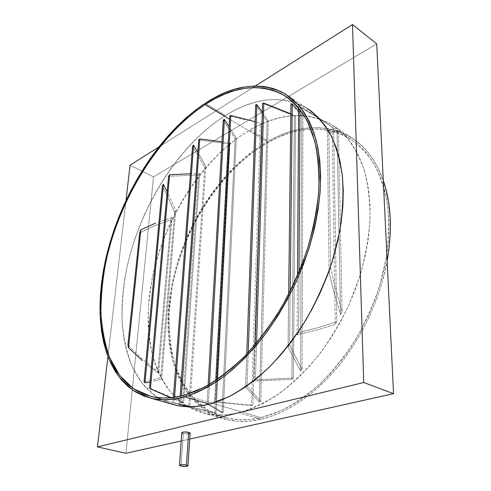 <?xml version="1.0" encoding="UTF-8"?>
<svg xmlns="http://www.w3.org/2000/svg" width="491" height="491" viewBox="0 0 491 491"><rect width="100%" height="100%" fill="white"/><g stroke="black" fill="none" stroke-linecap="round" stroke-linejoin="round"><path stroke-width="0.37" stroke-dasharray="2.46 1.84" d="M181.774 432.706L183.266 433.578L181.019 466.076L183.266 433.578L188.544 433.884M260.991 419.271L238.792 412.753C226.283 415.687 214.763 415.859 204.213 413.281L185.77 405.48L170.813 392.364C162.619 381.354 156.408 368.588 152.185 354.066C149.074 338.839 147.84 322.777 148.485 305.868L151.86 280.109C163.822 219.44 202.12 158.513 249.802 130.06L268.35 141.15C220.557 168.407 182.542 228.088 171.298 287.824C168.628 304.893 167.75 321.537 168.671 337.759L172.715 360.75C177.208 375.093 183.677 387.718 192.122 398.624L207.429 411.654L226.161 419.48C236.834 422.107 248.446 422.033 260.991 419.271C288.014 412.913 314.019 394.979 339.005 365.47C362.64 336.329 380.353 297.896 387.147 260.893L382.035 282.607L376.523 299.326L369.723 315.744L361.732 331.609L352.679 346.695L342.706 360.787L331.965 373.694L320.629 385.245L308.87 395.31L296.865 403.798L284.774 410.636L272.769 415.791L260.991 419.271L249.581 421.088L238.657 421.303L228.315 419.965L218.648 417.172L209.731 413.017L201.605 407.598L194.326 401.024L187.918 393.401L182.4 384.852L177.785 375.48L174.066 365.396L171.242 354.698L169.309 343.485L168.241 331.861L168.02 319.911L168.634 307.722L170.052 295.379L172.255 282.957L175.207 270.541L178.896 258.192L183.284 245.991L188.341 233.998L194.037 222.294L200.353 210.94L207.239 200.009L214.671 189.563L222.607 179.675L231.009 170.42L239.835 161.864L249.035 154.082L258.561 147.153L268.35 141.15L249.802 130.06L259.77 124.818L269.854 120.669L279.993 117.68L290.089 115.925L300.062 115.489L309.815 116.422L319.23 118.791L328.209 122.627L336.63 127.979L344.369 134.841L351.31 143.219L357.331 153.069L362.309 164.344L366.151 176.95L368.747 190.772L370.03 205.661L369.926 221.447L368.416 237.92L365.47 254.854L361.124 272.014L355.423 289.138L348.432 305.973L340.263 322.268L331.038 337.771L320.905 352.268L310.036 365.556L298.583 377.462L286.738 387.859L274.672 396.636L262.55 403.731L250.539 409.101L238.792 412.753L227.431 414.711L216.586 415.024L206.349 413.753L196.805 410.998L188.028 406.843L180.068 401.399L172.961 394.776L166.731 387.092L161.404 378.457L156.979 368.974L153.456 358.768L150.823 347.935L149.074 336.58L148.19 324.797L148.153 312.681L148.939 300.314L150.516 287.781L152.867 275.169L155.966 262.544L159.778 249.987L164.282 237.57L169.444 225.357L175.232 213.425L181.621 201.838L188.575 190.661L196.062 179.97L204.041 169.837L212.468 160.33L221.312 151.523L230.512 143.489L240.031 136.314L249.802 130.06C279.097 112.764 306.507 111.015 332.033 124.824L345.302 135.829C353.146 145.244 359.498 156.77 364.353 170.395C368.201 185.119 370.091 201.371 370.03 219.152C368.759 237.558 365.408 256.449 359.971 275.838L349.144 304.395C340.202 322.943 329.829 340.14 318.039 355.981C305.654 370.748 292.667 383.293 279.091 393.622C265.428 402.534 251.993 408.911 238.792 412.753L260.991 419.271M261.04 417.626L280.791 410.838C294.269 404.032 307.538 394.856 320.592 383.324C333.291 370.533 344.946 355.957 355.545 339.594C365.31 322.458 373.338 304.561 379.623 285.915L386.233 258.051C388.743 239.688 389.21 222.306 387.632 205.919C384.95 190.379 380.543 176.625 374.418 164.657C367.458 153.867 359.32 145.207 350.003 138.677C324.539 124.818 297.313 126.034 268.319 142.329L229.53 119.184L268.319 142.329C221.005 169.235 183.309 228.327 172.151 287.493L169.125 312.62C168.72 329.117 170.181 344.811 173.513 359.694C177.951 373.89 184.34 386.386 192.687 397.182L207.81 410.089L226.302 417.847C236.938 420.48 248.52 420.406 261.04 417.626L212.425 403.277L261.04 417.626L272.683 414.165L284.553 409.046L296.503 402.264L308.366 393.862L319.985 383.894L331.186 372.466L341.797 359.707L351.648 345.781L360.59 330.866L368.483 315.185L375.204 298.964L380.654 282.442L384.766 265.87L387.491 249.489L388.811 233.526L388.743 218.207L387.325 203.716L384.613 190.238L380.678 177.908L375.627 166.842L369.557 157.126L362.585 148.828L354.827 141.985L346.407 136.596L337.44 132.668L328.043 130.17L318.321 129.059L308.385 129.286L298.332 130.796L288.248 133.521L278.219 137.388L268.319 142.329L258.616 148.264L249.183 155.119L240.062 162.816L231.31 171.285L222.982 180.455L215.113 190.25L207.742 200.604L200.911 211.443L194.657 222.693L189.004 234.299L183.99 246.181L179.645 258.278L175.993 270.523L173.065 282.834L170.886 295.14L169.487 307.378L168.886 319.451L169.113 331.29L170.174 342.804L172.108 353.907L174.913 364.494L178.607 374.473L183.192 383.741L188.667 392.192L195.025 399.717L202.237 406.21L210.289 411.55L219.127 415.644L228.702 418.387L238.933 419.682L249.747 419.449L261.04 417.626M184.739 395.102L212.425 403.277L184.739 395.102M252.761 405.192L251.41 405.762L214.592 402.104L215.899 401.699L252.761 405.192L251.41 405.762L260.433 124.051L261.574 123.554L255.075 121.75L261.574 123.554L252.761 405.192L261.574 123.554L260.433 124.051L251.41 405.762L214.592 402.104L215.733 380.445L214.592 402.104L215.899 401.699L252.761 405.192M245.175 119.957L229.69 116.079L245.175 119.957M262.323 112.243L268.289 120.933L267.129 121.345L259.377 402.092L267.129 121.345L255.676 104.884L267.129 121.345L268.289 120.933L260.758 401.38L259.377 402.092L245.617 387.037L247.041 386.073L260.758 401.38L259.377 402.092L245.617 387.037L246.789 354.048L245.617 387.037L247.041 386.073L248.207 352.538L247.041 386.073L260.758 401.38L268.289 120.933L262.323 112.236M295.619 115.87L293.36 378.027L255.443 379.893L256.554 343.062L255.443 379.893L253.988 381.022L255.111 344.774L253.988 381.022L291.881 379.377L294.373 115.894L262.605 103.276L294.373 115.894L295.619 115.87L293.36 378.027L291.881 379.377L253.988 381.022L255.443 379.893L293.36 378.027L291.881 379.377L294.373 115.894L295.619 115.87L290.819 113.844M288.057 347.027L289.598 345.063L302.051 369.484L300.553 371.036L288.057 347.027L288.683 294.256L288.057 347.027L289.598 345.063L290.193 291.298L289.598 345.063L302.051 369.484L300.553 371.036L288.057 347.027M302.984 116.201L301.707 116.085L300.553 371.036L301.707 116.085L290.942 103.705L301.707 116.085L302.984 116.201L302.051 369.484L302.984 116.201L298.596 110.984M317.395 117.269L298.632 106.166L315.983 116.477L333.567 127.93L317.395 117.269L299.97 106.719L299.952 109.579L299.97 106.719L298.632 106.166L315.983 116.477L333.567 127.93L336.795 321.703L335.249 324.459L317.057 329.989L297.11 334.88L298.669 332.622L318.647 327.491L336.795 321.703L335.249 324.459L332.143 126.899L335.249 324.459L317.057 329.989L297.11 334.88L297.503 275.604L297.11 334.88L298.669 332.622L318.647 327.491L336.795 321.703L333.567 127.93L317.395 117.269M334.518 293.906L329.111 272.959L330.682 268.509L336.034 290.107L342.067 311.625L340.521 314.688L334.518 293.906L329.111 272.959L327.331 130.545L331.959 129.593L337.041 130.704L338.495 131.993L333.414 131.361L328.853 132.981L327.331 130.545L331.959 129.593L337.041 130.704L340.521 314.688L334.518 293.906M170.659 403.798L159.403 398.698L151.676 393.236L144.814 386.558L138.849 378.788L133.785 370.036L129.63 360.431L126.377 350.065L124.014 339.06L122.529 327.515L121.903 315.529L122.106 303.199L123.124 290.598L124.923 277.832L127.476 264.962L130.766 252.079L134.749 239.252L139.407 226.547L144.704 214.045L150.614 201.813L157.102 189.913L164.135 178.423L171.684 167.413L179.706 156.948L188.17 147.11L197.02 137.965L206.22 129.599L215.715 122.081L225.449 115.502L205.115 103.343L225.449 115.502C177.988 145.569 139.327 208.135 126.39 270.007C123.216 287.683 121.786 304.88 122.112 321.611C123.493 337.869 126.813 352.814 132.079 366.433L142.752 384.115L157.212 397.336L175.232 405.087M189.735 439.071L181.191 440.973L189.735 439.071M182.695 433.406L183.266 433.578C186.838 434.204 189.121 434.075 190.121 433.197M189.127 433.78L189.594 433.639M255.338 85.993L158.783 147.042L255.338 85.993M125.978 200.567L107.934 356.503L125.978 200.567M225.449 115.502L235.361 109.935L245.383 105.467L255.437 102.177L265.447 100.146L275.31 99.446L284.94 100.152L294.226 102.318L303.057 106.007L306.807 108.143C281.736 94.745 254.614 97.2 225.449 115.502M376.726 43.865L262.219 112.083L376.726 43.865M262.219 112.089L153.517 176.846L125.935 453.285L153.517 176.846L262.219 112.089M130.072 165.197L153.517 176.846L130.072 165.197M158.673 373.313L157.838 371.534L141.592 358.369L127.887 344.983L141.592 358.369L157.838 371.534L170.917 219.79L172.01 217.538L159.004 221.84L172.01 217.538L158.673 373.313L157.838 371.534L170.917 219.79L172.01 217.538L158.673 373.313L145.766 363.42L158.673 373.313M154.34 225.835L170.917 219.79L154.34 225.835L139.634 232.973L154.34 225.835M199.72 173.63L198.677 174.956L168.56 176.318L198.677 174.956L182.591 402.19L149.491 387.958L182.591 402.19L198.677 174.956L199.72 173.63L183.634 402.896L182.591 402.19L183.634 402.896L199.72 173.63L190.434 173.789M174.636 212.364L175.717 210.314L167.167 191.821L175.717 210.314L161.613 378.886L160.741 377.327L152.836 379.868L144.059 381.673L152.836 379.868L160.741 377.327L174.636 212.364L160.741 377.327L161.613 378.886L175.717 210.314L174.636 212.364L168.83 199.42L174.636 212.364M162.361 185.997L168.83 199.42L162.361 185.997M153.714 381.225L161.613 378.886L153.714 381.225M197.824 152.259L205.839 166.289L189.857 406.468L205.839 166.289L204.79 167.505L188.777 405.916L173.004 402.7L189.857 406.468L188.777 405.916L204.79 167.505L192.533 146.208L204.79 167.505L205.839 166.289L193.589 145.103M198.333 408.948L216.003 412.876L179.571 404.418L216.003 412.876L214.794 412.833L228.88 143.826L229.954 142.955L222.006 141.782L229.954 142.955L216.003 412.876L229.954 142.955L228.88 143.826L214.794 412.833L179.571 404.418L180.16 396.255L179.571 404.418L198.333 408.948M198.714 139.953L228.88 143.826L198.714 139.953M230.42 128.789L236.263 138.137L223.172 412.728L221.932 412.802L207.073 404.019L208.35 403.743L223.172 412.728L221.932 412.802L207.073 404.019L208.147 385.097L207.073 404.019L208.35 403.743L209.436 384.355L208.35 403.743L223.172 412.728L236.263 138.137L230.42 128.789M235.177 138.928L236.263 138.137L235.177 138.928L221.932 412.802L235.177 138.928L229.328 129.55L235.177 138.928M223.245 120.086L229.328 129.55L223.245 120.086M383.287 180.455C376.057 160.545 365.341 146.214 351.126 137.449C325.312 123.364 297.718 124.597 268.35 141.15L278.342 136.154L288.469 132.232L298.657 129.464L308.814 127.918L318.855 127.666L328.682 128.765L338.189 131.269L347.26 135.221L355.785 140.641L363.635 147.539L370.699 155.911L376.855 165.713L383.287 180.455M217.053 379.568L215.899 401.699L217.053 379.568M181.339 395.985L180.719 404.639L181.339 395.985M188.777 405.916L173.004 402.7L173.403 397.452L173.004 402.7L174.115 403.05L174.55 397.293L174.115 403.05L182.216 405.038L189.857 406.468L188.777 405.916M170.739 397.747L183.634 402.896M299.019 272.014L298.669 332.622L299.019 272.014M298.62 107.916L298.632 106.166L298.62 107.916M338.495 131.993L342.067 311.625L340.521 314.688L337.041 130.704L338.495 131.993L333.414 131.361L328.853 132.981L327.331 130.545L329.111 272.959L330.682 268.509L328.853 132.981L330.682 268.509L336.034 290.107L342.067 311.625L338.495 131.993M226.161 419.48L204.213 413.281M350.003 138.677L324.164 121.645M284.467 95.481L321.599 119.951M285.621 94.125L306.814 108.143M226.302 417.847L151.099 396.464M351.126 137.449L332.033 124.824"/><path stroke-width="0.74" d="M189.594 433.639L189.962 432.896L188.642 432.332C185.064 431.699 182.769 431.828 181.774 432.706L179.491 465.308C180.498 464.56 182.824 464.468 186.476 465.038L188.642 432.332L184.015 431.951L181.793 432.62M187.985 465.793L190.121 433.197L188.642 432.332L186.476 465.038L187.985 465.793C186.985 466.542 184.659 466.64 181.019 466.076L179.491 465.315M184.739 395.102L184.739 395.102C172.439 398.471 161.226 398.925 151.099 396.464L133.693 388.823L119.865 375.664L109.806 358C104.933 344.363 101.975 329.387 100.925 313.074C100.913 296.276 102.601 278.98 106.001 261.2C119.663 198.935 158.28 135.614 205.029 104.571C233.679 85.704 260.156 82.678 284.467 95.481C293.305 101.729 300.922 110.315 307.317 121.246L314.657 140.708C317.99 155.684 319.365 172.341 318.782 190.674C316.996 209.725 313.141 229.371 307.231 249.631C300.191 269.86 291.451 289.352 281.03 308.121C269.817 326.092 257.671 342.166 244.579 356.337C231.218 369.171 217.789 379.457 204.299 387.196L184.739 395.102L173.691 397.415L163.208 398.011L153.382 396.961L144.299 394.353L136.001 390.296L128.55 384.895L121.971 378.266L116.281 370.527L111.494 361.799L107.609 352.188L104.608 341.816L102.496 330.787L101.244 319.205L100.833 307.17L101.238 294.772L102.435 282.11L104.405 269.252L107.106 256.296L110.518 243.309L114.612 230.365L119.356 217.538L124.72 204.9L130.68 192.527L137.192 180.479L144.231 168.824L151.768 157.642L159.753 147.005L168.161 136.977L176.938 127.642L186.046 119.074L195.424 111.359L205.029 104.571L229.53 119.184L205.029 104.571L214.794 98.795L224.651 94.119L234.526 90.62L244.334 88.386L253.988 87.49L263.397 88.012L272.45 90.013L281.036 93.542L289.046 98.642L296.355 105.332L302.855 113.617L308.416 123.474L312.92 134.847L316.278 147.65L318.389 161.766L319.181 177.055L318.598 193.331L316.603 210.387L313.197 227.984L308.403 245.874L302.284 263.784L294.913 281.435L286.413 298.565L276.899 314.909L266.545 330.228L255.504 344.314L243.959 356.975L232.083 368.066L220.06 377.487L208.061 385.147L196.234 391.02L184.739 395.102M230.807 115.434L229.69 116.079L215.733 380.445L229.69 116.079L230.807 115.434L217.053 379.568L230.807 115.434L246.304 119.387L230.807 115.434M255.075 121.75L246.304 119.387L255.075 121.75M262.323 112.243L256.854 104.565L255.676 104.884L246.789 354.048L255.676 104.884L256.854 104.565L248.207 352.538L256.854 104.565L262.323 112.236M290.819 113.844L263.802 103.061L262.605 103.276L255.111 344.774L262.605 103.276L263.802 103.061L256.554 343.062L263.802 103.061L290.819 113.844M292.243 104.037L290.942 103.705L288.683 294.256L290.942 103.705L292.243 104.037L290.193 291.298L292.243 104.037L298.596 110.984L292.243 104.037M184.616 396.857C172.286 400.208 161.036 400.662 150.878 398.207L133.251 390.505L119.258 377.211L109.07 359.357C104.135 345.578 101.14 330.449 100.072 313.97C100.054 297.006 101.754 279.545 105.172 261.593C118.951 198.72 157.887 134.786 205.115 103.343C234.133 84.182 260.966 81.113 285.621 94.125L298.338 104.89C305.776 114.28 311.693 125.948 316.081 139.886C319.445 155.033 320.826 171.875 320.218 190.416C318.401 209.675 314.492 229.549 308.501 250.023L296.877 280.3C287.425 300.026 276.611 318.364 264.434 335.328C251.717 351.163 238.503 364.666 224.792 375.842C211.056 385.521 197.664 392.524 184.616 396.857L209.387 404.13L184.616 396.857L196.24 392.757L208.202 386.84L220.342 379.113L232.507 369.606L244.53 358.393L256.216 345.596L267.392 331.351L277.881 315.848L287.505 299.314L296.116 281.975L303.573 264.109L309.766 245.985L314.608 227.879L318.045 210.068L320.052 192.816L320.629 176.355L319.813 160.895L317.665 146.625L314.252 133.687L309.668 122.21L304.027 112.267L297.448 103.914L290.04 97.169L281.926 92.038L273.235 88.497L264.078 86.502L254.571 86.005L244.813 86.932L234.901 89.209L224.927 92.756L214.972 97.5L205.115 103.343L195.424 110.211L185.954 118.012L176.766 126.666L167.916 136.093L159.44 146.214L151.381 156.948L143.783 168.235L136.682 179.988L130.115 192.141L124.106 204.624L118.693 217.372L113.906 230.31L109.775 243.364L106.332 256.462L103.601 269.541L101.612 282.509L100.391 295.294L99.974 307.802L100.379 319.954L101.637 331.652L103.761 342.798L106.768 353.281L110.684 362.996L115.508 371.834L121.24 379.672L127.875 386.386L135.393 391.867L143.759 395.998L152.934 398.655L162.859 399.742L173.446 399.171L184.616 396.857M150.878 398.207L175.232 405.087C185.58 407.604 196.965 407.285 209.387 404.13L198.125 406.272L187.402 406.726L177.325 405.548L170.659 403.798M125.935 453.285L97.47 446.902L363.745 382.514L393.53 393.672L189.735 439.071L393.53 393.672L376.726 43.865L393.53 393.672L363.745 382.514L352.501 24.55L255.338 85.993L352.501 24.55L376.726 43.865L352.501 24.55L363.745 382.514L97.47 446.902L125.935 453.285L181.191 440.973L125.935 453.285M181.787 432.817L182.695 433.406M188.544 433.884L189.127 433.78M158.783 147.042L130.072 165.197L125.978 200.567L130.072 165.197L158.783 147.042M107.934 356.503L97.47 446.902L107.934 356.503M306.807 108.143L311.319 111.242L318.886 118.043L325.643 126.414L331.468 136.326L336.237 147.717L339.858 160.502L342.221 174.575L343.258 189.778L342.902 205.932L341.128 222.834L337.925 240.246L333.309 257.916L327.344 275.586L320.101 292.98L311.693 309.833L302.247 325.901L291.924 340.938L280.877 354.741L269.295 367.133L257.345 377.966L245.218 387.135L233.072 394.568L221.079 400.233L209.387 404.13L229.242 396.562C242.892 389.081 256.425 379.089 269.854 366.581C282.976 352.734 295.109 337.004 306.261 319.389C316.603 300.965 325.214 281.791 332.1 261.856L339.576 232.188C342.632 212.707 343.608 194.368 342.503 177.159C340.251 160.907 336.231 146.631 330.437 134.325C323.784 123.302 315.909 114.575 306.814 108.143M142.433 360.646L128.532 347.732L142.433 360.646M127.887 344.983L128.532 347.732L140.843 229.763L139.634 232.973L127.887 344.983L139.634 232.973L140.843 229.763L128.532 347.732L127.887 344.983M155.579 223.141L140.843 229.763L155.579 223.141M170.739 397.747L150.449 388.915L149.491 387.958L168.56 176.318L169.622 174.753L150.449 388.915L169.622 174.753L190.434 173.789L169.622 174.753L168.56 176.318L149.491 387.958L150.449 388.915L169.014 397.035M163.429 184.266L162.361 185.997L144.059 381.673L144.968 382.839L150.025 382.016L144.968 382.839L163.429 184.266L162.361 185.997L144.059 381.673L144.968 382.839L163.429 184.266L167.167 191.821L163.429 184.266M193.589 145.103L192.533 146.208L173.403 397.452L192.533 146.208L193.589 145.103L174.55 397.293L193.589 145.103L197.824 152.259M199.776 138.935L198.714 139.953L180.16 396.255L198.714 139.953L199.776 138.935L181.339 395.985L199.776 138.935L214.88 140.8L199.776 138.935M222.006 141.782L214.88 140.8L222.006 141.782M224.344 119.368L223.245 120.086L208.147 385.097L223.245 120.086L224.344 119.368L209.436 384.355L224.344 119.368L229.131 126.764L224.344 119.368M387.147 260.893C392.444 230.04 391.155 203.225 383.287 180.455L385.969 189.348L388.731 202.973L390.185 217.623L390.265 233.115L388.933 249.262L387.147 260.893M181.019 466.076L185.696 466.425L187.973 465.707L185.788 464.903L181.762 464.676L179.51 465.235L181.019 466.076M299.952 109.579L299.019 272.014L299.952 109.579M297.503 275.604L298.62 107.916L297.503 275.604"/></g></svg>
